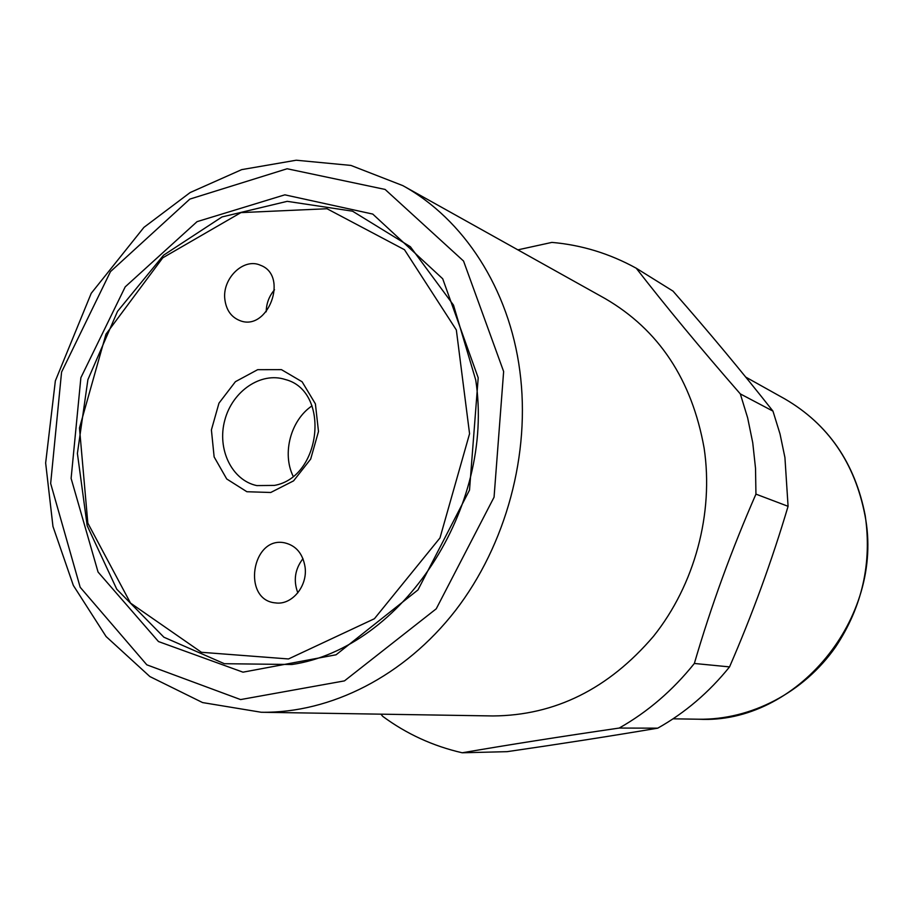 <?xml version="1.0" encoding="UTF-8"?>
<svg xmlns="http://www.w3.org/2000/svg" width="913" height="913" viewBox="0 0 913 913"><rect width="100%" height="100%" fill="white"/><g stroke="black" fill="none" stroke-linecap="round" stroke-linejoin="round"><path stroke-width="1.37" d="M517.865 249.854L551.863 242.402C581.444 244.935 609.564 253.54 636.235 268.217C665.851 306.426 700.545 348.321 740.317 393.902L772.957 411.112C742.052 371.842 708.739 331.841 672.995 291.099L636.235 268.217M462.218 752.78L507.126 751.661C559.76 744.049 609.964 736.22 657.748 728.163L619.197 728.06C560.217 736.665 507.89 744.905 462.218 752.78C433.047 746.092 406.525 733.938 382.673 716.317L380.972 714.171M619.197 728.06C647.705 711.935 672.755 690.399 694.348 663.466L729.544 666.901C752.369 614.346 771.873 560.822 788.079 506.316L784.929 457.539L780.01 433.903L772.957 411.112M788.079 506.316L755.941 494.127C731.541 549.923 711.01 606.369 694.348 663.466M755.941 494.127L755.519 468.255L752.746 442.748L747.656 417.88L740.317 393.902M261.255 712.266L492.974 715.952C555.001 715.495 608.526 688.916 653.56 636.224C694.725 584.662 713.898 513.346 704.117 448.089C691.837 379.682 658.844 329.855 605.148 298.585L402.804 185.613L350.934 165.424L296.223 160.22L241.705 169.624L190.132 192.563L143.9 227.394L91.22 293.313L55.351 380.869L45.65 462.994L52.965 526.459L73.337 585.427L106.102 636.544L149.88 676.567L202.583 702.576L261.255 712.266C330.632 713.304 404.379 676.271 455.439 610.557C506.247 544.684 530.773 453.453 519.839 370.975C509.089 288.428 463.473 218.983 402.804 185.613M475.73 379.991C495.314 507.959 401.766 648.196 291.977 664.504L224.358 663.705L163.906 637.217L116.773 589.227L87.18 525.683L77.4 453.441L87.899 379.66L117.526 311.367L163.598 255.172L222.007 216.94L287.218 201.339L352.509 211.177L410.394 246.75L453.499 305.125L475.73 379.991M478.195 377.799L469.51 490.098L417.983 589.912L336.075 654.781L242.995 672.173L158.474 641.554L98.056 572.04L71.111 478.412L80.88 377.685L125.207 286.865L197.071 221.642L284.845 194.834L372.755 214.076L442.714 278.773L478.195 377.799M657.748 728.163C685.012 712.848 708.956 692.431 729.544 666.901M288.497 658.958L201.442 652.293L130.513 603.082L87.831 523.126L79.477 427.98L105.954 334.215L162.788 257.797L240.918 212.615L327.002 208.735L404.482 249.717L456.34 329.97L469.567 433.732L439.986 537.928L374.41 618.729L288.497 658.958M270.75 492.484L246.887 491.73L226.732 478.983L214.133 456.922L211.405 429.92L218.972 403.147L235.417 381.68L257.66 369.685L281.444 369.639L302.1 381.771L315.396 403.854L318.489 431.507L310.682 459.068L293.575 480.866L270.75 492.484M305.102 567.293C307.704 586.283 291.726 605.399 275.532 602.9C241.751 600.286 251.566 535.805 284.605 542.824C296.097 545.552 302.933 553.712 305.102 567.293M224.883 299.635C221.916 278.591 243.68 257.375 260.467 265.272C289.273 275.6 267.84 332.321 239.674 320.509C231.217 317.051 226.287 310.089 224.883 299.635M274.516 289.775C269.13 296.097 266.356 303.436 266.208 311.79M302.968 558.653C294.933 569.141 293.221 580.531 297.821 592.845M274.414 485.408C321.89 477.191 330.506 390.844 285.301 379.511C261.027 371.523 232.393 391.084 224.815 420.128C216.815 449.048 231.788 480.329 256.793 485.59L274.414 485.408M293.119 476.187C281.866 453.282 290.802 420.037 312.018 405.863M745.716 377.08L784.872 398.935C828.114 424.134 854.819 462.959 864.988 515.411C885.245 618.375 795.748 724.58 698.787 719.227L673.052 718.816M503.634 371.511L494.059 497.197L436.243 608.811L344.463 680.881L240.587 699.575L146.81 664.824L80.173 587.253L50.66 483.468L61.57 372.093L110.473 271.618L189.836 199.102L287.127 168.757L385.103 189.436L463.553 261.05L503.634 371.511M784.872 398.935C828.262 424.248 855.047 463.119 865.216 515.583C872.098 562.99 862.237 606.757 835.657 646.861C803.668 692.739 750.76 720.015 698.787 719.227"/></g></svg>
